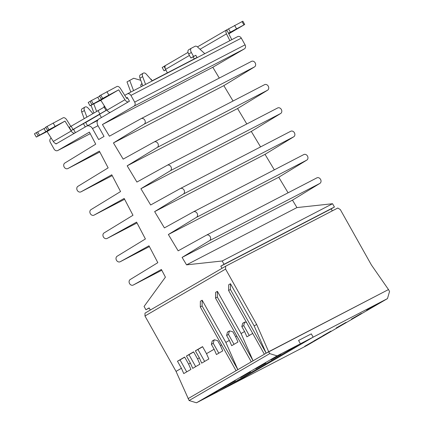 <?xml version="1.0" encoding="UTF-8"?>
<svg xmlns="http://www.w3.org/2000/svg" width="424" height="424" viewBox="0 0 424 424"><rect width="100%" height="100%" fill="white"/><g stroke="black" fill="none" stroke-linecap="round" stroke-linejoin="round"><path stroke-width="0.64" d="M196.471 402.8L219.796 390.695L300.415 343.774L219.796 390.695L232.543 384.086L313.161 337.159L300.415 343.774L298.565 340.477L311.311 333.863L298.565 340.477L300.415 343.774L277.089 355.879L196.471 402.8L189.115 400.542L176.045 371.392L144.966 316.002L145.003 313.145L225.626 266.219L225.584 269.081L256.668 324.471L268.673 351.729L188.055 398.655L237.859 369.664L225.854 342.406L229.347 340.371L231.69 345.687L237.959 342.036L235.617 336.725L236.809 336.031M387.472 298.602L306.849 345.528L232.543 384.086L313.161 337.159L311.311 333.863L313.161 337.159L387.472 298.602L389.55 291.452L388.49 289.56L266.166 353.192L254.162 325.929L230.476 283.73L228.684 284.769L228.605 290.488L264.375 354.231L266.166 353.192L230.396 289.449L228.605 290.488M209.059 395.942L217.438 391.161L209.059 395.942M226.973 385.511L235.352 380.731L226.973 385.511M313.612 341.124L321.991 336.343L313.612 341.124M322.569 335.909L330.948 331.128L322.569 335.909M304.655 346.339L313.034 341.559L304.655 346.339M218.016 390.727L226.395 385.946L218.016 390.727M271.047 359.859L281.022 354.173L271.047 359.859M240.588 377.588L250.563 371.896L240.588 377.588M351.416 319.124L361.391 313.431L351.416 319.124M336.184 327.985L346.159 322.293L336.184 327.985M366.643 310.262L376.618 304.57L366.643 310.262M255.82 368.726L265.795 363.034L255.82 368.726M189.115 400.542L269.738 353.621L268.673 351.729L388.49 289.56L371.387 264.947L340.302 209.557L337.796 208.02L225.626 266.219M269.738 353.621L277.089 355.879M264.375 354.231L253.086 360.803L241.081 333.54L244.574 331.51L246.916 336.82L252.709 333.45M225.854 342.406L202.168 300.203L202.089 305.921L237.859 369.664L253.086 360.803L217.316 297.06L215.524 298.104L215.609 292.385L217.401 291.341L217.316 297.06M176.045 371.392L181.419 368.265L183.762 373.581L190.927 369.41L188.59 364.094L190.381 363.05L192.719 368.366L199.884 364.195L197.547 358.879L199.338 357.84L201.676 363.151L208.847 358.98L206.504 353.669L214.12 349.233L216.457 354.549L222.727 350.897L220.39 345.587L221.582 344.892M244.574 331.51L241.818 326.597L243.731 325.606L249.259 335.458M197.547 358.879L193.598 351.846L186.433 356.017L190.381 363.05M206.504 353.669L202.555 346.636L195.39 350.807L199.338 357.84M220.39 345.587L217.634 340.673L214.38 339.751L212.233 341.002L211.364 344.325L214.12 349.233M202.168 300.203L200.377 301.247L200.298 306.965L236.067 370.709M235.617 336.725L232.861 331.812L229.612 330.89L227.46 332.14L226.591 335.458L229.347 340.371M241.081 333.54L217.401 291.341M246.577 322.516L244.839 322.023L242.687 323.274L241.818 326.597M256.668 324.471L254.162 325.929M144.966 316.002L225.584 269.081M188.59 364.094L184.641 357.061L177.476 361.232L181.419 368.265M177.476 361.232L180.025 359.907L186.724 371.853M211.364 344.325L213.272 343.329L218.805 353.187M195.39 350.807L197.939 349.482L204.644 361.428M186.433 356.017L188.982 354.697L195.687 366.638M226.591 335.458L228.504 334.467L234.032 344.32M251.294 361.842L215.524 298.104M244.977 322.065L244.6 322.282L243.731 325.606M242.687 323.274L244.6 322.282M193.667 351.968L188.982 354.697M202.624 346.752L197.939 349.482M212.233 341.002L214.141 340.011L213.272 343.329M214.523 339.794L214.141 340.011M227.46 332.14L229.373 331.149L228.504 334.467M229.75 330.927L229.373 331.149M230.476 283.73L230.396 289.449M184.71 357.183L180.025 359.907M202.089 305.921L200.298 306.965M126.426 98.034L127.343 97.499L129.442 101.235L98.983 118.964A5.04 4.145 -117.4 0 0 97.865 125.44L104.034 136.433L98.66 139.56L92.49 128.573A5.04 4.145 -117.4 0 0 86.586 126.182A5.04 4.145 -117.4 0 0 86.443 126.262L55.984 143.985L55.73 143.535M51.219 138.155L51.002 138.288A3.154 2.592 -117.4 0 0 50.302 142.337L54.065 149.041A3.154 2.592 -117.4 0 0 57.754 150.536A3.154 2.592 -117.4 0 0 57.844 150.483L89.411 132.113L95.729 144.171L64.84 163.033A3.154 2.592 -117.4 0 0 64.162 167.035A3.154 2.592 -117.4 0 0 67.872 168.556A3.154 2.592 -117.4 0 0 67.92 168.529L99.364 151.114L108.147 167.867L77.915 186.332A3.154 2.592 -117.4 0 0 77.237 190.334A3.154 2.592 -117.4 0 0 80.947 191.855A3.154 2.592 -117.4 0 0 80.995 191.828L111.766 174.783L120.564 191.569L90.99 209.636A3.154 2.592 -117.4 0 0 90.312 213.632A3.154 2.592 -117.4 0 0 94.022 215.154A3.154 2.592 -117.4 0 0 94.07 215.127L124.174 198.453L132.982 215.27L104.06 232.935A3.154 2.592 -117.4 0 0 103.387 236.931A3.154 2.592 -117.4 0 0 107.097 238.452A3.154 2.592 -117.4 0 0 107.145 238.426L136.576 222.123L145.406 238.966L117.135 256.234A3.154 2.592 -117.4 0 0 116.462 260.23A3.154 2.592 -117.4 0 0 120.167 261.751A3.154 2.592 -117.4 0 0 120.22 261.725L148.983 245.793L157.823 262.668L130.21 279.533A3.154 2.592 -117.4 0 0 129.537 283.529A3.154 2.592 -117.4 0 0 133.242 285.05A3.154 2.592 -117.4 0 0 133.295 285.023L161.385 269.463L165.413 277.158L144.065 306.457L145.92 309.753L149.142 307.877L150.35 310.034M222.017 268.323L220.809 266.166L224.031 264.29L222.181 260.993L186.555 264.852L182.097 257.41L209.52 240.662A3.154 2.592 -117.4 0 0 210.193 236.666A3.154 2.592 -117.4 0 0 206.483 235.14A3.154 2.592 -117.4 0 0 206.435 235.166L178.154 250.833L168.365 234.514L196.445 217.364A3.154 2.592 -117.4 0 0 197.118 213.367A3.154 2.592 -117.4 0 0 193.408 211.841A3.154 2.592 -117.4 0 0 193.36 211.868L164.406 227.905L154.638 211.613L183.369 194.065A3.154 2.592 -117.4 0 0 184.043 190.069A3.154 2.592 -117.4 0 0 180.338 188.542A3.154 2.592 -117.4 0 0 180.285 188.569L150.658 204.983L140.906 188.712L170.294 170.766A3.154 2.592 -117.4 0 0 170.967 166.77A3.154 2.592 -117.4 0 0 167.263 165.243A3.154 2.592 -117.4 0 0 167.21 165.27L136.915 182.055L127.179 165.816L157.219 147.467A3.154 2.592 -117.4 0 0 157.892 143.471A3.154 2.592 -117.4 0 0 154.188 141.945A3.154 2.592 -117.4 0 0 154.135 141.971L123.167 159.127L113.447 142.915L144.144 124.168A3.154 2.592 -117.4 0 0 144.817 120.172A3.154 2.592 -117.4 0 0 141.113 118.646A3.154 2.592 -117.4 0 0 141.059 118.672L109.418 136.199L102.428 124.539L133.989 106.17A3.154 2.592 -117.4 0 0 134.689 102.115L130.926 95.411A3.154 2.592 -117.4 0 0 127.237 93.921A3.154 2.592 -117.4 0 0 127.142 93.969L124.746 95.363M220.809 266.166L331.186 208.894L332.299 210.871M219.293 78.08L212.811 67.262L244.372 48.893A3.154 2.592 -117.4 0 0 245.072 44.843L241.309 38.139A3.154 2.592 -117.4 0 0 237.615 36.644A3.154 2.592 -117.4 0 0 237.525 36.697M233.052 101.023L223.83 85.643L254.527 66.897A3.154 2.592 -117.4 0 0 255.2 62.895A3.154 2.592 -117.4 0 0 251.496 61.374A3.154 2.592 -117.4 0 0 251.443 61.401L141.166 118.619M246.81 123.967L237.557 108.544L267.602 90.195A3.154 2.592 -117.4 0 0 268.275 86.194A3.154 2.592 -117.4 0 0 264.565 84.673A3.154 2.592 -117.4 0 0 264.518 84.699L154.235 141.918M260.564 146.916L251.289 131.44L280.672 113.494A3.154 2.592 -117.4 0 0 281.351 109.493A3.154 2.592 -117.4 0 0 277.641 107.972A3.154 2.592 -117.4 0 0 277.593 107.998L167.31 165.217M274.323 169.86L265.016 154.341L293.747 136.793A3.154 2.592 -117.4 0 0 294.426 132.792A3.154 2.592 -117.4 0 0 290.716 131.27A3.154 2.592 -117.4 0 0 290.668 131.297L180.386 188.516M288.082 192.803L278.748 177.237L306.822 160.092A3.154 2.592 -117.4 0 0 307.501 156.09A3.154 2.592 -117.4 0 0 303.791 154.569A3.154 2.592 -117.4 0 0 303.743 154.596L193.461 211.815M331.186 208.894L334.414 207.018L332.564 203.721L296.938 207.58L292.475 200.139L319.897 183.391A3.154 2.592 -117.4 0 0 320.576 179.394A3.154 2.592 -117.4 0 0 316.866 177.868A3.154 2.592 -117.4 0 0 316.818 177.894L206.536 235.113M127.439 97.674L126.506 98.161M212.811 67.262L102.428 124.539M223.83 85.643L113.447 142.915M237.557 108.544L127.179 165.816M251.289 131.44L140.906 188.712M265.016 154.341L154.638 211.613M278.748 177.237L168.365 234.514M292.475 200.139L182.097 257.41M296.938 207.58L186.555 264.852M332.564 203.721L222.181 260.993M224.031 264.29L334.414 207.018M145.92 309.753L149.232 308.036M151.993 80.655L151.145 79.15L150.785 79.277M228.653 33.326L236.051 29.298L228.753 33.528M98.167 119.621L89.443 124.698M106.885 109.927L71.115 130.592L83.438 123.675L85.272 126.94M74.476 128.891L73.58 129.41L75.414 132.675M99.624 114.401L85.733 122.483L87.53 125.69M83.438 123.675L99.561 114.289L101.394 117.559M99.561 114.289L106.933 110.002M107.034 110.16A3.784 2.152 59.8 0 0 110.627 112.185L128.546 101.755A3.784 2.152 -120.2 0 1 124.953 99.735L107.034 110.16L100.806 100.25L90.047 105.793L93.243 103.864L91.388 100.568L88.197 102.497L90.047 105.793M127.613 97.981L126.691 98.458L120.464 88.547A3.784 2.152 59.8 0 0 116.87 86.528L99.455 95.877L101.304 99.174L108.592 95.437L93.243 103.864M101.304 99.174L118.72 89.824L124.953 99.735M231.801 39.66L226.723 29.871A3.784 2.152 59.8 0 0 226.67 29.897A3.784 2.152 59.8 0 0 226.506 33.867L229.882 40.656M165.752 65.349L188.023 52.391L165.805 65.323A3.784 2.152 59.8 0 0 165.752 65.349A3.784 2.152 59.8 0 0 165.593 69.319L167.358 72.875M53.286 141.446A3.784 2.152 59.8 0 0 56.88 143.466L74.794 133.041A3.784 2.152 -120.2 0 1 71.2 131.016L53.286 141.446L47.059 131.535L64.973 121.105L71.2 131.016M36.3 137.074L38.149 135.929L36.3 132.632L34.45 133.777L36.3 137.074L47.059 131.535M104.866 106.716L69.266 127.295L71.115 130.592M118.72 89.824L100.806 100.25M73.58 129.41L72.917 129.696M99.661 96.248L91.388 100.568M204.797 53.673L197.648 47.08A3.784 2.152 59.8 0 0 195.067 46.29L191.415 48.188A3.784 2.152 59.8 0 0 191.362 48.219A3.784 2.152 59.8 0 0 191.351 52.475L193.572 56.434L195.803 55.279L197.038 57.473L152.105 80.788L146.434 74.301A3.784 2.152 59.8 0 0 143.434 73.082L143.137 73.241A3.784 2.152 59.8 0 0 143.084 73.267A3.784 2.152 59.8 0 0 142.66 76.643L145.575 84.403M228.875 33.777L244.701 24.497L228.573 33.167M244.701 24.497L242.851 21.2L226.723 29.871M165.318 68.683L164.014 66.367L165.704 65.381M84.805 107.187L82.219 108.692A3.784 2.152 59.8 0 0 82.166 108.719A3.784 2.152 59.8 0 0 81.742 112.095L84.169 118.55M38.149 135.929L54.844 126.718L47.557 130.454L45.702 127.158L63.123 117.808A3.784 2.152 -120.2 0 1 66.716 119.833L70.803 126.331M47.557 130.454L64.973 121.105M36.3 132.632L45.914 127.529M130.82 92.061L126.999 81.89L133.682 78.255L140.757 80.3M104.362 105.915L103.896 106.53L104.198 107.065M100.197 100.568L101.182 100.854M96.577 111.332L93.784 103.896M142.13 83.947L141.097 84.524M141.929 83.422L140.625 85.155L141.415 86.56M133.56 90.635L129.686 80.327M194.277 58.91L193.116 56.843L190.885 57.998L188.664 54.044A3.784 2.152 -120.2 0 1 188.675 49.783A3.784 2.152 -120.2 0 1 188.728 49.751L191.314 48.246M142.835 85.823L139.973 78.207A3.784 2.152 -120.2 0 1 140.397 74.831A3.784 2.152 -120.2 0 1 140.445 74.804L143.031 73.299M86.856 116.987L84.434 110.532A3.784 2.152 -120.2 0 1 84.853 107.155A3.784 2.152 -120.2 0 1 84.906 107.129L85.208 106.975A3.784 2.152 -120.2 0 1 88.203 108.189L92.851 113.5M93.89 112.895L91.043 105.316M195.803 55.279L193.116 56.843M193.572 56.434L190.885 57.998M165.784 69.711L164.019 70.808L165.874 69.886M164.014 66.367L162.169 67.511L164.019 70.808M39.49 135.15L37.641 131.853M98.013 125.705L92.49 128.573M130.926 95.411L241.309 38.139M245.072 44.843L134.689 102.115M133.989 106.17L244.372 48.893M144.144 124.168L254.527 66.897M157.219 147.467L267.602 90.195M170.294 170.766L280.672 113.494M183.369 194.065L293.747 136.793M196.445 217.364L306.822 160.092M209.52 240.662L319.897 183.391M133.295 285.023L161.793 270.242L133.242 285.05M120.22 261.725L149.396 246.588L120.167 261.751M107.145 238.426L137 222.934L107.097 238.452M94.07 215.127L124.608 199.285L94.022 215.154M80.995 191.828L112.212 175.631L80.947 191.855M67.92 168.529L99.82 151.978L67.872 168.556M57.844 150.483L90.233 133.682L57.754 150.536M108.777 94.981L106.928 91.685M228.515 28.827L230.364 32.123M226.506 33.867L200.027 49.274M189.448 55.433L165.593 69.319M226.617 29.929L197.452 46.905L226.67 29.897M55.03 126.267L53.18 122.971M99.836 113.807L97.986 110.51M71.11 126.151L72.965 129.447M105.968 110.399L104.118 107.102M90.047 101.352L91.897 104.648M99.614 100.557L97.764 97.26M102.645 98.389L100.795 95.093M142.66 76.643L139.973 78.207M191.351 52.475L188.664 54.044M81.742 112.095L84.434 110.532M47.048 126.379L48.898 129.675M45.866 131.843L44.017 128.546M236.497 28.715L234.647 25.419M243.89 24.878L242.04 21.582M127.237 93.921L237.615 36.644M251.496 61.374L141.113 118.646M264.565 84.673L154.188 141.945M277.641 107.972L167.263 165.243M290.716 131.27L180.338 188.542M303.791 154.569L193.408 211.841M316.866 177.868L206.483 235.14M86.586 126.182L97.578 120.48M143.084 73.267L140.397 74.831M191.362 48.219L188.675 49.783M82.166 108.719L84.853 107.155"/></g></svg>
